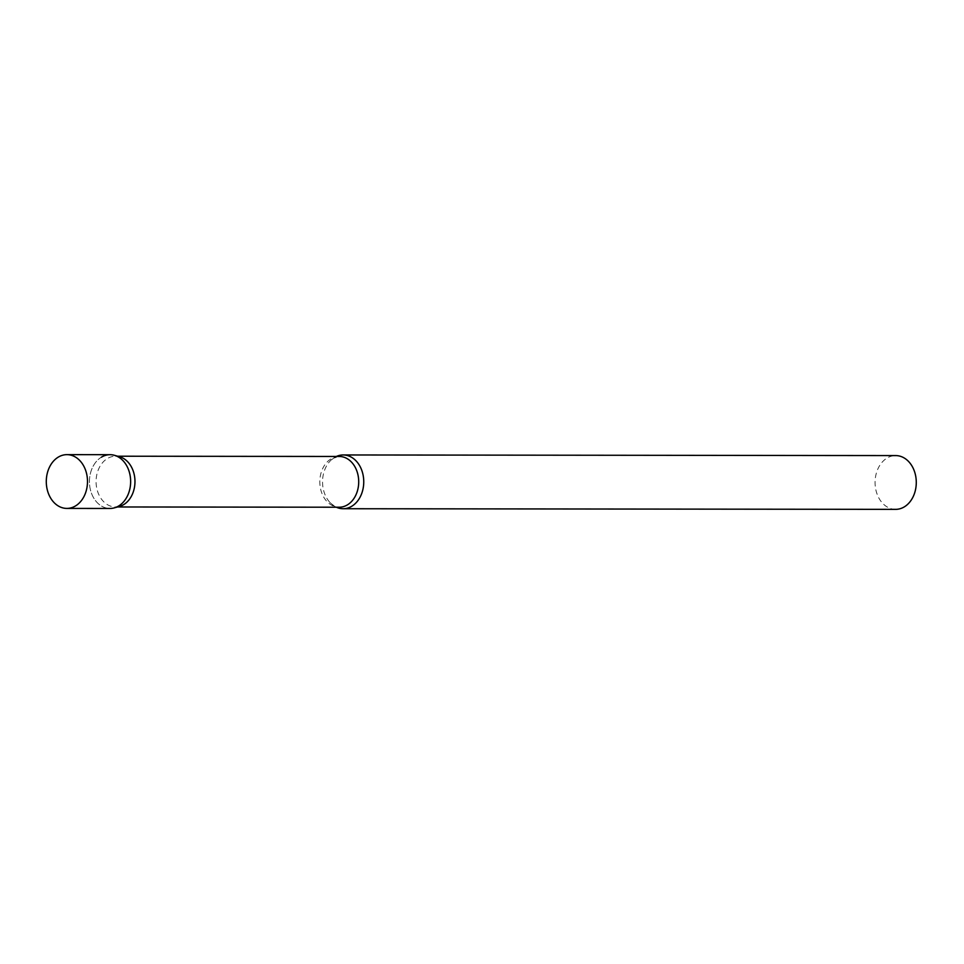 <?xml version="1.0" encoding="UTF-8"?>
<svg xmlns="http://www.w3.org/2000/svg" width="964" height="964" viewBox="0 0 964 964"><rect width="100%" height="100%" fill="white"/><g stroke="black" fill="none" stroke-linecap="round" stroke-linejoin="round"><path stroke-width="0.72" stroke-dasharray="4.82 3.62" d="M110.065 454.695A26.884 20.606 -89.9 0 0 91.351 492.917A26.884 20.606 -89.9 0 0 110.004 508.462M119.584 506.401A25.377 19.449 90.1 0 1 115.499 506.956A25.377 19.449 90.1 0 1 96.533 487.049A25.377 19.449 90.1 0 1 107.329 458.575A25.377 19.449 90.1 0 1 115.547 456.201A25.377 19.449 90.1 0 1 119.644 456.779M114.342 507.859A26.884 20.606 90.1 0 1 90.495 490.122A26.884 20.606 90.1 0 1 101.365 457.201M336.328 507.209A26.884 20.606 90.1 0 1 330.074 502.63A26.884 20.606 90.1 0 1 330.122 461.021A26.884 20.606 90.1 0 1 334.472 457.466A26.884 20.606 90.1 0 1 336.376 456.454M895.652 509.353A26.884 20.606 90.1 0 1 875.553 488.266A26.884 20.606 90.1 0 1 887.001 458.093A26.884 20.606 90.1 0 1 895.713 455.586M330.074 502.63C333.978 506.136 337.026 507.667 339.232 507.221A25.377 19.449 90.1 0 1 320.265 487.314A25.377 19.449 90.1 0 1 331.074 458.828A25.377 19.449 90.1 0 1 339.292 456.466L333.604 458.165L330.122 461.021M115.499 506.956L117.56 506.968M115.547 456.201L117.62 456.213"/><path stroke-width="1.45" d="M66.853 508.414L110.004 508.462A26.884 20.606 -89.9 0 0 128.73 470.239A26.884 20.606 -89.9 0 0 110.065 454.695L66.914 454.647A26.884 20.606 -89.9 0 0 48.2 492.869A26.884 20.606 -89.9 0 0 66.853 508.414A26.884 20.606 -89.9 0 0 85.579 470.191A26.884 20.606 -89.9 0 0 66.914 454.647M114.403 455.297L119.644 456.779A25.377 19.449 90.1 0 1 134.852 478.771A25.377 19.449 90.1 0 1 123.717 504.594A25.377 19.449 90.1 0 1 119.584 506.401L114.342 507.859A26.884 20.606 90.1 0 0 118.717 505.955A26.884 20.606 90.1 0 0 130.514 478.59A26.884 20.606 90.1 0 0 114.403 455.297A26.884 20.606 90.1 0 0 101.365 457.201M336.376 456.454A26.884 20.606 90.1 0 1 343.184 454.96A26.884 20.606 90.1 0 1 363.271 476.047A26.884 20.606 90.1 0 1 351.836 506.221A26.884 20.606 90.1 0 1 343.124 508.727A26.884 20.606 90.1 0 1 336.328 507.209M343.184 454.96L895.713 455.586A26.884 20.606 90.1 0 1 915.8 476.674A26.884 20.606 90.1 0 1 904.353 506.847A26.884 20.606 90.1 0 1 895.652 509.353L343.124 508.727M117.62 456.213L339.292 456.466A25.377 19.449 90.1 0 1 358.259 476.373A25.377 19.449 90.1 0 1 347.462 504.847A25.377 19.449 90.1 0 1 339.232 507.221L117.56 506.968"/></g></svg>
